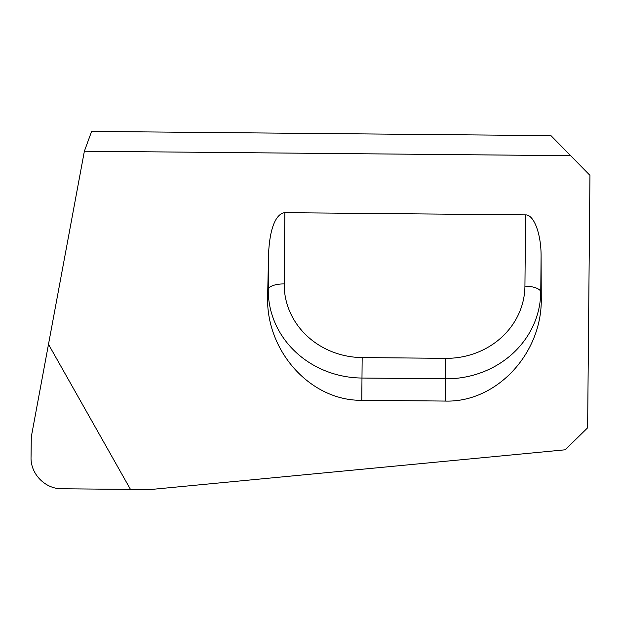 <?xml version="1.0" encoding="UTF-8"?>
<svg xmlns="http://www.w3.org/2000/svg" width="621" height="621" viewBox="0 0 621 621"><rect width="100%" height="100%" fill="white"/><g stroke="black" fill="none" stroke-linecap="round" stroke-linejoin="round"><path stroke-width="0.93" d="M48.485 344.313L130.488 489.402L149.964 489.581L565.226 449.79L587.629 427.799L589.95 175.347L570.652 155.692L84.371 151.221L31.298 436.835L31.05 457.095C30.336 473.893 45.248 489.131 62.061 488.774L130.488 489.402L48.485 344.313M570.652 155.692L550.967 135.642L91.613 131.419L84.371 151.221M361.779 400.297L445.218 401.065L445.42 378.81L361.981 378.042L361.779 400.297C310.446 401.011 265.314 350.725 267.651 295.402L268.582 253.469L268.256 289.526L267.651 295.402M445.218 401.065C496.528 402.726 542.568 353.271 541.256 297.925L541.093 255.976C541.17 233.83 533.881 214.517 525.583 214.882L284.845 212.669C279.528 213.019 270.236 220.028 268.582 253.469M541.256 297.925L540.759 292.033A94.539 87.654 0.5 0 1 445.42 378.81L445.606 358.34L362.167 357.572A78.657 72.929 0.5 0 1 284.193 283.921L284.845 212.669M362.167 357.572L361.981 378.042A94.539 87.654 0.5 0 1 268.256 289.526A15.898 5.954 -179.5 0 1 284.193 283.921M525.583 214.882L524.931 286.141A78.657 72.929 0.5 0 1 445.606 358.34M524.931 286.141A15.898 5.954 -179.5 0 1 540.759 292.033L541.093 255.976"/></g></svg>
